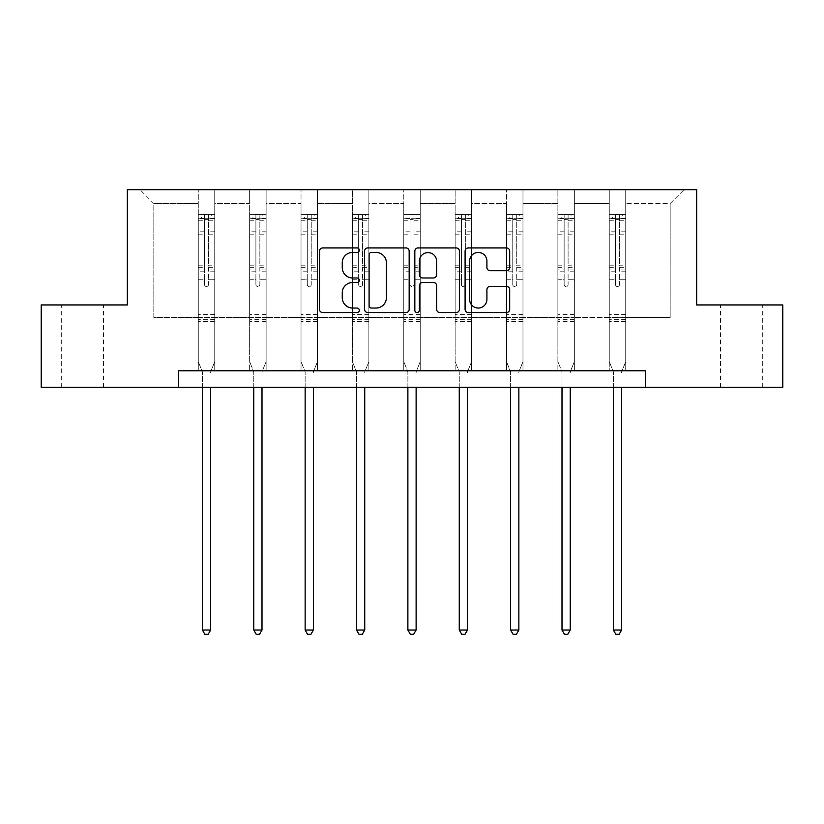 <?xml version="1.0" encoding="UTF-8"?>
<svg xmlns="http://www.w3.org/2000/svg" width="824" height="824" viewBox="0 0 824 824"><rect width="100%" height="100%" fill="white"/><g stroke="black" fill="none" stroke-linecap="round" stroke-linejoin="round"><path stroke-width="0.62" stroke-dasharray="4.12 3.09" d="M359.316 250.187A2.266 2.266 0 0 0 357.049 247.921L322.709 247.921A3.234 3.234 0 0 0 319.475 251.155L319.475 309.34A3.234 3.234 0 0 0 322.709 312.564L357.049 312.564A2.266 2.266 0 0 0 359.316 310.308A2.266 2.266 0 0 0 357.049 308.042L352.61 308.042A10.341 10.341 0 0 1 342.259 297.701L342.259 292.85A10.341 10.341 0 0 1 352.61 282.508L357.049 282.508A2.266 2.266 0 0 0 359.316 280.242A2.266 2.266 0 0 0 357.049 277.976L352.61 277.976A10.341 10.341 0 0 1 342.259 267.635L342.259 262.794A10.341 10.341 0 0 1 352.61 252.443L357.049 252.443A2.266 2.266 0 0 0 359.316 250.187M741.641 304.942L720.557 304.942L741.641 304.942M741.641 387.27L720.557 387.27L741.641 387.27M82.359 304.942L103.443 304.942L82.359 304.942M82.359 387.27L103.443 387.27L82.359 387.27M782.8 304.942L782.8 387.27L41.2 387.27L41.2 304.942L127.318 304.942L127.318 189.685L696.682 189.685L696.682 304.942L782.8 304.942M625.725 317.456L625.725 203.518L670.18 203.518L684.013 189.685L625.725 189.685L684.013 189.685L670.18 203.518L625.725 203.518L625.725 189.685L625.725 370.8L609.255 370.8L625.725 370.8L609.255 370.8L625.725 370.8L625.725 189.685L574.349 189.685L625.725 189.685L625.725 317.456L670.18 317.456L670.18 203.518L670.18 317.456L625.725 317.456L625.725 370.8L625.725 317.456L574.349 317.456L609.255 317.456L609.255 203.518L609.255 317.456L625.725 317.456M557.879 189.685L574.349 189.685L574.349 370.8L557.879 370.8L574.349 370.8L557.879 370.8L574.349 370.8L574.349 189.685L522.972 189.685L557.879 189.685L557.879 370.8L557.879 189.685L557.879 317.456L522.972 317.456L557.879 317.456L557.879 203.518L522.972 203.518L522.972 317.456L522.972 189.685L522.972 370.8L506.513 370.8L522.972 370.8L506.513 370.8L522.972 370.8L522.972 189.685L471.606 189.685L522.972 189.685L522.972 203.518L557.879 203.518L557.879 189.685M455.136 189.685L471.606 189.685L471.606 370.8L455.136 370.8L471.606 370.8L455.136 370.8L471.606 370.8L471.606 189.685L420.23 189.685L455.136 189.685L455.136 370.8L455.136 189.685L455.136 317.456L420.23 317.456L455.136 317.456L455.136 203.518L420.23 203.518L420.23 317.456L420.23 189.685L420.23 370.8L403.77 370.8L420.23 370.8L403.77 370.8L420.23 370.8L420.23 189.685L368.864 189.685L420.23 189.685L420.23 203.518L455.136 203.518L455.136 189.685M352.394 189.685L368.864 189.685L368.864 370.8L352.394 370.8L368.864 370.8L352.394 370.8L368.864 370.8L368.864 189.685L317.487 189.685L352.394 189.685L352.394 370.8L352.394 189.685L352.394 317.456L317.487 317.456L352.394 317.456L352.394 203.518L317.487 203.518L317.487 317.456L317.487 189.685L317.487 370.8L301.028 370.8L317.487 370.8L301.028 370.8L317.487 370.8L317.487 189.685L266.121 189.685L317.487 189.685L317.487 203.518L352.394 203.518L352.394 189.685M249.651 189.685L266.121 189.685L266.121 370.8L249.651 370.8L266.121 370.8L249.651 370.8L266.121 370.8L266.121 189.685L214.745 189.685L249.651 189.685L249.651 370.8L249.651 189.685L249.651 317.456L214.745 317.456L249.651 317.456L249.651 203.518L214.745 203.518L214.745 317.456L214.745 189.685L214.745 370.8L198.275 370.8L214.745 370.8L198.275 370.8L214.745 370.8L214.745 189.685L139.987 189.685L214.745 189.685L214.745 203.518L249.651 203.518L249.651 189.685M178.684 387.27L178.684 370.8L178.684 387.27L178.684 370.8L645.316 370.8L178.684 370.8L645.316 370.8L645.316 387.27M609.255 203.518L574.349 203.518L574.349 317.456L574.349 189.685L574.349 203.518L609.255 203.518L609.255 189.685L609.255 370.8L609.255 203.518M506.513 203.518L506.513 317.456L471.606 317.456L506.513 317.456L506.513 203.518L471.606 203.518L471.606 317.456L471.606 189.685L471.606 203.518L506.513 203.518L506.513 189.685L506.513 370.8L506.513 203.518M403.77 203.518L403.77 317.456L368.864 317.456L403.77 317.456L403.77 203.518L368.864 203.518L368.864 317.456L368.864 189.685L368.864 203.518L403.77 203.518L403.77 189.685L403.77 370.8L403.77 203.518M301.028 203.518L301.028 317.456L266.121 317.456L301.028 317.456L301.028 203.518L266.121 203.518L266.121 317.456L266.121 189.685L266.121 203.518L301.028 203.518L301.028 189.685L301.028 370.8L301.028 203.518M198.275 203.518L198.275 317.456L153.82 317.456L153.82 203.518L198.275 203.518L153.82 203.518L139.987 189.685L153.82 203.518L153.82 317.456L198.275 317.456L198.275 189.685L198.275 370.8L198.275 203.518M557.879 317.456L574.349 317.456L574.349 370.8L574.349 317.456L557.879 317.456L557.879 370.8L557.879 317.456M506.513 317.456L522.972 317.456L522.972 370.8L522.972 317.456L506.513 317.456L506.513 370.8L506.513 317.456M455.136 317.456L471.606 317.456L471.606 370.8L471.606 317.456L455.136 317.456L455.136 370.8L455.136 317.456M403.77 317.456L420.23 317.456L420.23 370.8L420.23 317.456L403.77 317.456L403.77 370.8L403.77 317.456M352.394 317.456L368.864 317.456L368.864 370.8L368.864 317.456L352.394 317.456L352.394 370.8L352.394 317.456M301.028 317.456L317.487 317.456L317.487 370.8L317.487 317.456L301.028 317.456L301.028 370.8L301.028 317.456M249.651 317.456L266.121 317.456L266.121 370.8L266.121 317.456L249.651 317.456L249.651 370.8L249.651 317.456M198.275 317.456L214.745 317.456L214.745 370.8L214.745 317.456L198.275 317.456L198.275 370.8L198.275 317.456M609.255 317.456L609.255 370.8L609.255 317.456M409.168 309.34L409.168 251.155A3.234 3.234 0 0 0 405.944 247.921L367.792 247.921A3.234 3.234 0 0 0 364.568 251.155L364.568 309.34A3.234 3.234 0 0 0 367.792 312.564L405.944 312.564A3.234 3.234 0 0 0 409.168 309.34M371.356 252.443A2.266 2.266 0 0 0 369.09 254.709L369.09 305.776A2.266 2.266 0 0 0 371.356 308.042L376.043 308.042A10.341 10.341 0 0 0 386.384 297.701L386.384 262.794A10.341 10.341 0 0 0 376.043 252.443L371.356 252.443M418.056 247.921L456.208 247.921A3.234 3.234 0 0 1 459.432 251.155L459.432 309.34A3.234 3.234 0 0 1 456.208 312.564L439.882 312.564A3.234 3.234 0 0 1 436.648 309.34L436.648 285.743A3.234 3.234 0 0 0 433.414 282.508L422.588 282.508A3.234 3.234 0 0 0 419.354 285.743L419.354 310.308A2.266 2.266 0 0 1 417.088 312.564A2.266 2.266 0 0 1 414.833 310.308L414.833 251.155A3.234 3.234 0 0 1 418.056 247.921M436.648 261.249A8.642 8.642 0 0 0 427.996 252.608A8.642 8.642 0 0 0 419.354 261.249L419.354 274.752A3.234 3.234 0 0 0 422.588 277.976L433.414 277.976A3.234 3.234 0 0 0 436.648 274.752L436.648 261.249M490.146 270.705L506.461 270.705A3.234 3.234 0 0 0 509.696 267.481L509.696 251.155A3.234 3.234 0 0 0 506.461 247.921L468.32 247.921A3.234 3.234 0 0 0 465.097 251.155L465.097 309.34A3.234 3.234 0 0 0 468.32 312.564L506.461 312.564A3.234 3.234 0 0 0 509.696 309.34L509.696 289.615A3.234 3.234 0 0 0 506.461 286.381L490.146 286.381A3.234 3.234 0 0 0 486.912 289.615L486.912 299.4A8.642 8.642 0 0 1 478.26 308.042A8.642 8.642 0 0 1 469.618 299.4L469.618 261.095A8.642 8.642 0 0 1 478.26 252.443A8.642 8.642 0 0 1 486.912 261.095L486.912 267.481A3.234 3.234 0 0 0 490.146 270.705M204.537 284.589A1.978 1.978 0 0 0 206.515 286.567A1.978 1.978 0 0 1 204.537 284.589L204.537 279.254L204.537 284.589M214.662 214.446L211.449 214.446L211.449 218.731L214.745 218.731L214.745 214.446L198.275 214.446L198.275 361.654L198.275 279.254L204.537 279.254L204.537 269.932L198.275 269.932M198.275 214.446L198.275 279.254L204.537 279.254L204.537 219.596L208.493 219.596L208.493 265.802L214.745 265.802L214.745 361.654L214.745 279.254L208.493 279.254L208.493 284.589A1.978 1.978 0 0 1 206.515 286.567A1.978 1.978 0 0 0 208.493 284.589L208.493 265.802M214.745 218.731L214.745 265.802M214.745 214.446L214.745 279.254L208.493 279.254L208.493 214.858L204.537 214.858L204.537 269.932M211.449 214.446L198.357 214.446M211.449 218.731L201.571 218.731L201.571 214.446M198.275 218.731L214.662 218.731M198.357 218.731L201.571 218.731M210.862 371.284L214.745 361.654L210.862 371.284A3.296 3.296 0 0 0 210.625 372.52A3.296 3.296 0 0 1 210.862 371.284M202.395 387.27L202.395 372.52A3.296 3.296 0 0 0 202.158 371.284L198.275 361.654L202.158 371.284A3.296 3.296 0 0 1 202.395 372.52L202.395 630.03L210.625 630.03L210.625 387.27M214.745 321.473L198.275 321.473M202.395 630.03L204.867 634.315L208.163 634.315L210.625 630.03M204.537 219.596L204.537 214.858M208.493 219.596L208.493 214.858M255.904 284.589A1.978 1.978 0 0 0 257.881 286.567A1.978 1.978 0 0 1 255.904 284.589L255.904 279.254L255.904 284.589M266.039 214.446L262.825 214.446L262.825 218.731L266.121 218.731L266.121 214.446L249.651 214.446L249.651 361.654L249.651 279.254L255.904 279.254L255.904 269.932L249.651 269.932M249.651 214.446L249.651 279.254L255.904 279.254L255.904 219.596L259.859 219.596L259.859 265.802L266.121 265.802L266.121 361.654L266.121 279.254L259.859 279.254L259.859 284.589A1.978 1.978 0 0 1 257.881 286.567A1.978 1.978 0 0 0 259.859 284.589L259.859 265.802M266.121 218.731L266.121 265.802M266.121 214.446L266.121 279.254L259.859 279.254L259.859 214.858L255.904 214.858L255.904 269.932M262.825 214.446L249.734 214.446M262.825 218.731L252.947 218.731L252.947 214.446M249.651 218.731L266.039 218.731M249.734 218.731L252.947 218.731M262.238 371.284L266.121 361.654L262.238 371.284A3.296 3.296 0 0 0 262.001 372.52A3.296 3.296 0 0 1 262.238 371.284M253.771 387.27L253.771 372.52A3.296 3.296 0 0 0 253.535 371.284L249.651 361.654L253.535 371.284A3.296 3.296 0 0 1 253.771 372.52L253.771 630.03L262.001 630.03L262.001 387.27M266.121 321.473L249.651 321.473M253.771 630.03L256.233 634.315L259.529 634.315L262.001 630.03M255.904 219.596L255.904 214.858M259.859 219.596L259.859 214.858M307.28 284.589A1.978 1.978 0 0 0 309.257 286.567A1.978 1.978 0 0 1 307.28 284.589L307.28 279.254L307.28 284.589M317.405 214.446L314.191 214.446L314.191 218.731L317.487 218.731L317.487 214.446L301.028 214.446L301.028 361.654L301.028 279.254L307.28 279.254L307.28 269.932L301.028 269.932M301.028 214.446L301.028 279.254L307.28 279.254L307.28 219.596L311.235 219.596L311.235 265.802L317.487 265.802L317.487 361.654L317.487 279.254L311.235 279.254L311.235 284.589A1.978 1.978 0 0 1 309.257 286.567A1.978 1.978 0 0 0 311.235 284.589L311.235 265.802M317.487 218.731L317.487 265.802M317.487 214.446L317.487 279.254L311.235 279.254L311.235 214.858L307.28 214.858L307.28 269.932M314.191 214.446L301.11 214.446M314.191 218.731L304.313 218.731L304.313 214.446M301.028 218.731L317.405 218.731M301.11 218.731L304.313 218.731M313.614 371.284L317.487 361.654L313.614 371.284A3.296 3.296 0 0 0 313.377 372.52A3.296 3.296 0 0 1 313.614 371.284M305.137 387.27L305.137 372.52A3.296 3.296 0 0 0 304.901 371.284L301.028 361.654L304.901 371.284A3.296 3.296 0 0 1 305.137 372.52L305.137 630.03L313.377 630.03L313.377 387.27M317.487 321.473L301.028 321.473M305.137 630.03L307.609 634.315L310.906 634.315L313.377 630.03M307.28 219.596L307.28 214.858M311.235 219.596L311.235 214.858M358.656 284.589A1.978 1.978 0 0 0 360.624 286.567A1.978 1.978 0 0 1 358.656 284.589L358.656 279.254L358.656 284.589M368.781 214.446L365.568 214.446L365.568 218.731L368.864 218.731L368.864 214.446L352.394 214.446L352.394 361.654L352.394 279.254L358.656 279.254L358.656 269.932L352.394 269.932M352.394 214.446L352.394 279.254L358.656 279.254L358.656 219.596L362.601 219.596L362.601 265.802L368.864 265.802L368.864 361.654L368.864 279.254L362.601 279.254L362.601 284.589A1.978 1.978 0 0 1 360.624 286.567A1.978 1.978 0 0 0 362.601 284.589L362.601 265.802M368.864 218.731L368.864 265.802M368.864 214.446L368.864 279.254L362.601 279.254L362.601 214.858L358.656 214.858L358.656 269.932M365.568 214.446L352.476 214.446M365.568 218.731L355.69 218.731L355.69 214.446M352.394 218.731L368.781 218.731M352.476 218.731L355.69 218.731M364.981 371.284L368.864 361.654L364.981 371.284A3.296 3.296 0 0 0 364.744 372.52A3.296 3.296 0 0 1 364.981 371.284M356.514 387.27L356.514 372.52A3.296 3.296 0 0 0 356.277 371.284L352.394 361.654L356.277 371.284A3.296 3.296 0 0 1 356.514 372.52L356.514 630.03L364.744 630.03L364.744 387.27M368.864 321.473L352.394 321.473M356.514 630.03L358.986 634.315L362.272 634.315L364.744 630.03M358.656 219.596L358.656 214.858M362.601 219.596L362.601 214.858M410.022 284.589A1.978 1.978 0 0 0 412 286.567A1.978 1.978 0 0 1 410.022 284.589L410.022 279.254L410.022 284.589M420.147 214.446L416.944 214.446L416.944 218.731L420.23 218.731L420.23 214.446L403.77 214.446L403.77 361.654L403.77 279.254L410.022 279.254L410.022 269.932L403.77 269.932M403.77 214.446L403.77 279.254L410.022 279.254L410.022 219.596L413.978 219.596L413.978 265.802L420.23 265.802L420.23 361.654L420.23 279.254L413.978 279.254L413.978 284.589A1.978 1.978 0 0 1 412 286.567A1.978 1.978 0 0 0 413.978 284.589L413.978 265.802M420.23 218.731L420.23 265.802M420.23 214.446L420.23 279.254L413.978 279.254L413.978 214.858L410.022 214.858L410.022 269.932M416.944 214.446L403.853 214.446M416.944 218.731L407.056 218.731L407.056 214.446M403.77 218.731L420.147 218.731M403.853 218.731L407.056 218.731M416.357 371.284L420.23 361.654L416.357 371.284A3.296 3.296 0 0 0 416.12 372.52A3.296 3.296 0 0 1 416.357 371.284M407.88 387.27L407.88 372.52A3.296 3.296 0 0 0 407.643 371.284L403.77 361.654L407.643 371.284A3.296 3.296 0 0 1 407.88 372.52L407.88 630.03L416.12 630.03L416.12 387.27M420.23 321.473L403.77 321.473M407.88 630.03L410.352 634.315L413.648 634.315L416.12 630.03M410.022 219.596L410.022 214.858M413.978 219.596L413.978 214.858M461.399 284.589A1.978 1.978 0 0 0 463.376 286.567A1.978 1.978 0 0 1 461.399 284.589L461.399 279.254L461.399 284.589M471.524 214.446L468.31 214.446L468.31 218.731L471.606 218.731L471.606 214.446L455.136 214.446L455.136 361.654L455.136 279.254L461.399 279.254L461.399 269.932L455.136 269.932M455.136 214.446L455.136 279.254L461.399 279.254L461.399 219.596L465.344 219.596L465.344 265.802L471.606 265.802L471.606 361.654L471.606 279.254L465.344 279.254L465.344 284.589A1.978 1.978 0 0 1 463.376 286.567A1.978 1.978 0 0 0 465.344 284.589L465.344 265.802M471.606 218.731L471.606 265.802M471.606 214.446L471.606 279.254L465.344 279.254L465.344 214.858L461.399 214.858L461.399 269.932M468.31 214.446L455.219 214.446M468.31 218.731L458.432 218.731L458.432 214.446M455.136 218.731L471.524 218.731M455.219 218.731L458.432 218.731M467.723 371.284L471.606 361.654L467.723 371.284A3.296 3.296 0 0 0 467.486 372.52A3.296 3.296 0 0 1 467.723 371.284M459.256 387.27L459.256 372.52A3.296 3.296 0 0 0 459.019 371.284L455.136 361.654L459.019 371.284A3.296 3.296 0 0 1 459.256 372.52L459.256 630.03L467.486 630.03L467.486 387.27M471.606 321.473L455.136 321.473M459.256 630.03L461.728 634.315L465.014 634.315L467.486 630.03M461.399 219.596L461.399 214.858M465.344 219.596L465.344 214.858M512.765 284.589A1.978 1.978 0 0 0 514.743 286.567A1.978 1.978 0 0 1 512.765 284.589L512.765 279.254L512.765 284.589M522.89 214.446L519.687 214.446L519.687 218.731L522.972 218.731L522.972 214.446L506.513 214.446L506.513 361.654L506.513 279.254L512.765 279.254L512.765 269.932L506.513 269.932M506.513 214.446L506.513 279.254L512.765 279.254L512.765 219.596L516.72 219.596L516.72 265.802L522.972 265.802L522.972 361.654L522.972 279.254L516.72 279.254L516.72 284.589A1.978 1.978 0 0 1 514.743 286.567A1.978 1.978 0 0 0 516.72 284.589L516.72 265.802M522.972 218.731L522.972 265.802M522.972 214.446L522.972 279.254L516.72 279.254L516.72 214.858L512.765 214.858L512.765 269.932M519.687 214.446L506.595 214.446M519.687 218.731L509.809 218.731L509.809 214.446M506.513 218.731L522.89 218.731M506.595 218.731L509.809 218.731M519.099 371.284L522.972 361.654L519.099 371.284A3.296 3.296 0 0 0 518.863 372.52A3.296 3.296 0 0 1 519.099 371.284M510.623 387.27L510.623 372.52A3.296 3.296 0 0 0 510.386 371.284L506.513 361.654L510.386 371.284A3.296 3.296 0 0 1 510.623 372.52L510.623 630.03L518.863 630.03L518.863 387.27M522.972 321.473L506.513 321.473M510.623 630.03L513.095 634.315L516.391 634.315L518.863 630.03M512.765 219.596L512.765 214.858M516.72 219.596L516.72 214.858M564.141 284.589A1.978 1.978 0 0 0 566.119 286.567A1.978 1.978 0 0 1 564.141 284.589L564.141 279.254L564.141 284.589M574.266 214.446L571.053 214.446L571.053 218.731L574.349 218.731L574.349 214.446L557.879 214.446L557.879 361.654L557.879 279.254L564.141 279.254L564.141 269.932L557.879 269.932M557.879 214.446L557.879 279.254L564.141 279.254L564.141 219.596L568.096 219.596L568.096 265.802L574.349 265.802L574.349 361.654L574.349 279.254L568.096 279.254L568.096 284.589A1.978 1.978 0 0 1 566.119 286.567A1.978 1.978 0 0 0 568.096 284.589L568.096 265.802M574.349 218.731L574.349 265.802M574.349 214.446L574.349 279.254L568.096 279.254L568.096 214.858L564.141 214.858L564.141 269.932M571.053 214.446L557.961 214.446M571.053 218.731L561.175 218.731L561.175 214.446M557.879 218.731L574.266 218.731M557.961 218.731L561.175 218.731M570.466 371.284L574.349 361.654L570.466 371.284A3.296 3.296 0 0 0 570.229 372.52A3.296 3.296 0 0 1 570.466 371.284M561.999 387.27L561.999 372.52A3.296 3.296 0 0 0 561.762 371.284L557.879 361.654L561.762 371.284A3.296 3.296 0 0 1 561.999 372.52L561.999 630.03L570.229 630.03L570.229 387.27M574.349 321.473L557.879 321.473M561.999 630.03L564.471 634.315L567.767 634.315L570.229 630.03M564.141 219.596L564.141 214.858M568.096 219.596L568.096 214.858M615.507 284.589A1.978 1.978 0 0 0 617.485 286.567A1.978 1.978 0 0 1 615.507 284.589L615.507 279.254L615.507 284.589M625.643 214.446L622.429 214.446L622.429 218.731L625.725 218.731L625.725 214.446L609.255 214.446L609.255 361.654L609.255 279.254L615.507 279.254L615.507 269.932L609.255 269.932M609.255 214.446L609.255 279.254L615.507 279.254L615.507 219.596L619.463 219.596L619.463 265.802L625.725 265.802L625.725 361.654L625.725 279.254L619.463 279.254L619.463 284.589A1.978 1.978 0 0 1 617.485 286.567A1.978 1.978 0 0 0 619.463 284.589L619.463 265.802M625.725 218.731L625.725 265.802M625.725 214.446L625.725 279.254L619.463 279.254L619.463 214.858L615.507 214.858L615.507 269.932M622.429 214.446L609.338 214.446M622.429 218.731L612.551 218.731L612.551 214.446M609.255 218.731L625.643 218.731M609.338 218.731L612.551 218.731M621.842 371.284L625.725 361.654L621.842 371.284A3.296 3.296 0 0 0 621.605 372.52A3.296 3.296 0 0 1 621.842 371.284M613.375 387.27L613.375 372.52A3.296 3.296 0 0 0 613.138 371.284L609.255 361.654L613.138 371.284A3.296 3.296 0 0 1 613.375 372.52L613.375 630.03L621.605 630.03L621.605 387.27M625.725 321.473L609.255 321.473M613.375 630.03L615.837 634.315L619.133 634.315L621.605 630.03M615.507 219.596L615.507 214.858M619.463 219.596L619.463 214.858M204.537 231.843L198.275 231.843M198.275 234.191L204.537 234.191M198.275 265.802L204.537 265.802M214.745 314.562L198.275 314.562M204.537 271.796L198.275 271.796M214.745 271.796L208.493 271.796M198.275 267.676L204.537 267.676M208.493 267.676L214.745 267.676M214.745 269.932L208.493 269.932M214.745 231.843L208.493 231.843M208.493 234.191L214.745 234.191M204.537 218.391L198.275 218.391M198.275 220.739L204.537 220.739M214.745 218.391L208.493 218.391M208.493 220.739L214.745 220.739M214.745 319.619L198.275 319.619M255.904 231.843L249.651 231.843M249.651 234.191L255.904 234.191M249.651 265.802L255.904 265.802M266.121 314.562L249.651 314.562M255.904 271.796L249.651 271.796M266.121 271.796L259.859 271.796M249.651 267.676L255.904 267.676M259.859 267.676L266.121 267.676M266.121 269.932L259.859 269.932M266.121 231.843L259.859 231.843M259.859 234.191L266.121 234.191M255.904 218.391L249.651 218.391M249.651 220.739L255.904 220.739M266.121 218.391L259.859 218.391M259.859 220.739L266.121 220.739M266.121 319.619L249.651 319.619M307.28 231.843L301.028 231.843M301.028 234.191L307.28 234.191M301.028 265.802L307.28 265.802M317.487 314.562L301.028 314.562M307.28 271.796L301.028 271.796M317.487 271.796L311.235 271.796M301.028 267.676L307.28 267.676M311.235 267.676L317.487 267.676M317.487 269.932L311.235 269.932M317.487 231.843L311.235 231.843M311.235 234.191L317.487 234.191M307.28 218.391L301.028 218.391M301.028 220.739L307.28 220.739M317.487 218.391L311.235 218.391M311.235 220.739L317.487 220.739M317.487 319.619L301.028 319.619M358.656 231.843L352.394 231.843M352.394 234.191L358.656 234.191M352.394 265.802L358.656 265.802M368.864 314.562L352.394 314.562M358.656 271.796L352.394 271.796M368.864 271.796L362.601 271.796M352.394 267.676L358.656 267.676M362.601 267.676L368.864 267.676M368.864 269.932L362.601 269.932M368.864 231.843L362.601 231.843M362.601 234.191L368.864 234.191M358.656 218.391L352.394 218.391M352.394 220.739L358.656 220.739M368.864 218.391L362.601 218.391M362.601 220.739L368.864 220.739M368.864 319.619L352.394 319.619M410.022 231.843L403.77 231.843M403.77 234.191L410.022 234.191M403.77 265.802L410.022 265.802M420.23 314.562L403.77 314.562M410.022 271.796L403.77 271.796M420.23 271.796L413.978 271.796M403.77 267.676L410.022 267.676M413.978 267.676L420.23 267.676M420.23 269.932L413.978 269.932M420.23 231.843L413.978 231.843M413.978 234.191L420.23 234.191M410.022 218.391L403.77 218.391M403.77 220.739L410.022 220.739M420.23 218.391L413.978 218.391M413.978 220.739L420.23 220.739M420.23 319.619L403.77 319.619M461.399 231.843L455.136 231.843M455.136 234.191L461.399 234.191M455.136 265.802L461.399 265.802M471.606 314.562L455.136 314.562M461.399 271.796L455.136 271.796M471.606 271.796L465.344 271.796M455.136 267.676L461.399 267.676M465.344 267.676L471.606 267.676M471.606 269.932L465.344 269.932M471.606 231.843L465.344 231.843M465.344 234.191L471.606 234.191M461.399 218.391L455.136 218.391M455.136 220.739L461.399 220.739M471.606 218.391L465.344 218.391M465.344 220.739L471.606 220.739M471.606 319.619L455.136 319.619M512.765 231.843L506.513 231.843M506.513 234.191L512.765 234.191M506.513 265.802L512.765 265.802M522.972 314.562L506.513 314.562M512.765 271.796L506.513 271.796M522.972 271.796L516.72 271.796M506.513 267.676L512.765 267.676M516.72 267.676L522.972 267.676M522.972 269.932L516.72 269.932M522.972 231.843L516.72 231.843M516.72 234.191L522.972 234.191M512.765 218.391L506.513 218.391M506.513 220.739L512.765 220.739M522.972 218.391L516.72 218.391M516.72 220.739L522.972 220.739M522.972 319.619L506.513 319.619M564.141 231.843L557.879 231.843M557.879 234.191L564.141 234.191M557.879 265.802L564.141 265.802M574.349 314.562L557.879 314.562M564.141 271.796L557.879 271.796M574.349 271.796L568.096 271.796M557.879 267.676L564.141 267.676M568.096 267.676L574.349 267.676M574.349 269.932L568.096 269.932M574.349 231.843L568.096 231.843M568.096 234.191L574.349 234.191M564.141 218.391L557.879 218.391M557.879 220.739L564.141 220.739M574.349 218.391L568.096 218.391M568.096 220.739L574.349 220.739M574.349 319.619L557.879 319.619M615.507 231.843L609.255 231.843M609.255 234.191L615.507 234.191M609.255 265.802L615.507 265.802M625.725 314.562L609.255 314.562M615.507 271.796L609.255 271.796M625.725 271.796L619.463 271.796M609.255 267.676L615.507 267.676M619.463 267.676L625.725 267.676M625.725 269.932L619.463 269.932M625.725 231.843L619.463 231.843M619.463 234.191L625.725 234.191M615.507 218.391L609.255 218.391M609.255 220.739L615.507 220.739M625.725 218.391L619.463 218.391M619.463 220.739L625.725 220.739M625.725 319.619L609.255 319.619M720.557 387.27L720.557 304.942M61.285 387.27L61.285 304.942M103.443 387.27L103.443 304.942M762.715 387.27L762.715 304.942"/><path stroke-width="1.24" d="M359.316 250.187A2.266 2.266 0 0 0 357.049 247.921L322.709 247.921A3.234 3.234 0 0 0 319.475 251.155L319.475 309.34A3.234 3.234 0 0 0 322.709 312.564L357.049 312.564A2.266 2.266 0 0 0 359.316 310.308A2.266 2.266 0 0 0 357.049 308.042L352.61 308.042A10.341 10.341 0 0 1 342.259 297.701L342.259 292.85A10.341 10.341 0 0 1 352.61 282.508L357.049 282.508A2.266 2.266 0 0 0 359.316 280.242A2.266 2.266 0 0 0 357.049 277.976L352.61 277.976A10.341 10.341 0 0 1 342.259 267.635L342.259 262.794A10.341 10.341 0 0 1 352.61 252.443L357.049 252.443A2.266 2.266 0 0 0 359.316 250.187M506.461 270.705A3.234 3.234 0 0 0 509.696 267.481L509.696 251.155A3.234 3.234 0 0 0 506.461 247.921L468.32 247.921A3.234 3.234 0 0 0 465.097 251.155L465.097 309.34A3.234 3.234 0 0 0 468.32 312.564L506.461 312.564A3.234 3.234 0 0 0 509.696 309.34L509.696 289.615A3.234 3.234 0 0 0 506.461 286.381L490.146 286.381A3.234 3.234 0 0 0 486.912 289.615L486.912 299.4A8.642 8.642 0 0 1 478.26 308.042A8.642 8.642 0 0 1 469.618 299.4L469.618 261.095A8.642 8.642 0 0 1 478.26 252.443A8.642 8.642 0 0 1 486.912 261.095L486.912 267.481A3.234 3.234 0 0 0 490.146 270.705L506.461 270.705M178.684 387.27L41.2 387.27L41.2 304.942L127.318 304.942L127.318 189.685L696.682 189.685L696.682 304.942L782.8 304.942L782.8 387.27L645.316 387.27L645.316 370.8L178.684 370.8L178.684 387.27L645.316 387.27M409.168 251.155A3.234 3.234 0 0 0 405.944 247.921L367.792 247.921A3.234 3.234 0 0 0 364.568 251.155L364.568 309.34A3.234 3.234 0 0 0 367.792 312.564L405.944 312.564A3.234 3.234 0 0 0 409.168 309.34L409.168 251.155M418.056 247.921L456.208 247.921A3.234 3.234 0 0 1 459.432 251.155L459.432 309.34A3.234 3.234 0 0 1 456.208 312.564L439.882 312.564A3.234 3.234 0 0 1 436.648 309.34L436.648 285.743A3.234 3.234 0 0 0 433.414 282.508L422.588 282.508A3.234 3.234 0 0 0 419.354 285.743L419.354 310.308A2.266 2.266 0 0 1 417.088 312.564A2.266 2.266 0 0 1 414.833 310.308L414.833 251.155A3.234 3.234 0 0 1 418.056 247.921M371.356 252.443A2.266 2.266 0 0 0 369.09 254.709L369.09 305.776A2.266 2.266 0 0 0 371.356 308.042L376.043 308.042A10.341 10.341 0 0 0 386.384 297.701L386.384 262.794A10.341 10.341 0 0 0 376.043 252.443L371.356 252.443M436.648 261.249A8.642 8.642 0 0 0 427.996 252.608A8.642 8.642 0 0 0 419.354 261.249L419.354 274.752A3.234 3.234 0 0 0 422.588 277.976L433.414 277.976A3.234 3.234 0 0 0 436.648 274.752L436.648 261.249M202.395 387.27L202.395 630.03L210.625 630.03L210.625 387.27M210.625 630.03L208.163 634.315L204.867 634.315L202.395 630.03M253.771 387.27L253.771 630.03L262.001 630.03L262.001 387.27M262.001 630.03L259.529 634.315L256.233 634.315L253.771 630.03M305.137 387.27L305.137 630.03L313.377 630.03L313.377 387.27M313.377 630.03L310.906 634.315L307.609 634.315L305.137 630.03M356.514 387.27L356.514 630.03L364.744 630.03L364.744 387.27M364.744 630.03L362.272 634.315L358.986 634.315L356.514 630.03M407.88 387.27L407.88 630.03L416.12 630.03L416.12 387.27M416.12 630.03L413.648 634.315L410.352 634.315L407.88 630.03M459.256 387.27L459.256 630.03L467.486 630.03L467.486 387.27M467.486 630.03L465.014 634.315L461.728 634.315L459.256 630.03M510.623 387.27L510.623 630.03L518.863 630.03L518.863 387.27M518.863 630.03L516.391 634.315L513.095 634.315L510.623 630.03M561.999 387.27L561.999 630.03L570.229 630.03L570.229 387.27M570.229 630.03L567.767 634.315L564.471 634.315L561.999 630.03M613.375 387.27L613.375 630.03L621.605 630.03L621.605 387.27M621.605 630.03L619.133 634.315L615.837 634.315L613.375 630.03"/></g></svg>
